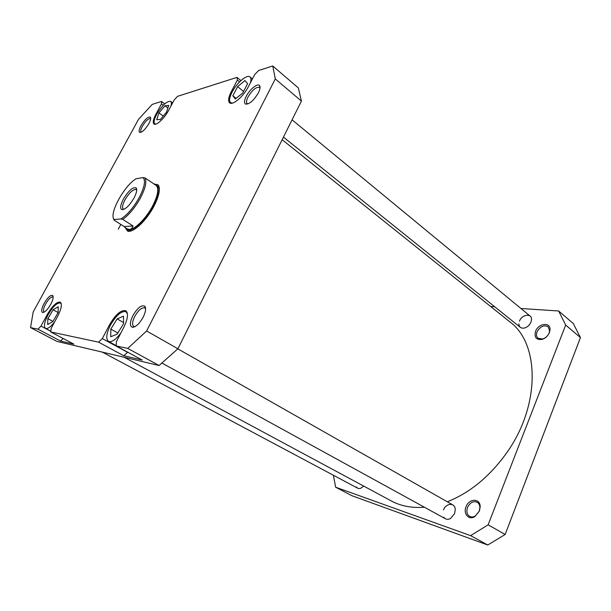 <?xml version="1.0" encoding="UTF-8"?>
<svg xmlns="http://www.w3.org/2000/svg" width="611" height="611" viewBox="0 0 611 611"><rect width="100%" height="100%" fill="white"/><g stroke="black" fill="none" stroke-linecap="round" stroke-linejoin="round"><path stroke-width="0.92" d="M61.344 304.133L60.481 303.01C57.136 302.506 52.989 306.439 48.048 314.81C44.389 321.997 43.557 326.534 45.558 328.405C47.704 329.123 50.774 326.877 54.761 321.676M127.439 313.917L125.958 311.694C121.375 310.755 116.174 315.299 110.354 325.319C106.329 333.621 105.703 338.99 108.483 341.419C111.683 342.519 115.838 339.655 120.947 332.835M250.334 82.913C251.22 79.919 251.106 77.925 249.998 76.933C247.081 74.03 236.663 82.974 232.058 92.146C229.4 97.454 228.888 100.96 230.53 102.648L232.463 103.099M170.813 106.299C171.615 103.74 171.584 102.098 170.713 101.373C166.971 100.891 162.289 105.214 156.683 114.356C154.102 119.313 153.468 122.475 154.797 123.842L155.897 124.109M148.885 123.537C145.303 129.417 142.256 132.381 139.736 132.434C138.613 131.678 139.01 129.456 140.92 125.767C144.899 119.351 148.053 116.48 150.382 117.152C151.062 118.198 150.566 120.321 148.885 123.537M150.657 118.809L150.497 118.656C148.351 118.389 145.639 120.94 142.348 126.301C140.767 129.326 140.37 131.243 141.156 132.052L141.355 132.152M258.346 92.91C253.725 100.555 249.464 104.282 245.561 104.091C243.972 103.06 244.194 100.464 246.241 96.294C249.7 89.29 257.842 82.76 259.606 85.677C260.469 87.052 260.049 89.466 258.346 92.91M259.996 88.183L259.507 87.419C256.177 86.731 252.351 89.909 248.035 96.95C246.386 100.28 246.096 102.495 247.165 103.587L247.99 103.901M143.195 317.14C139.285 323.983 135.604 327.351 132.136 327.244C129.624 325.877 129.86 322.028 132.847 315.704C137.452 307.898 141.416 304.721 144.746 306.164C146.266 308.158 145.754 311.816 143.195 317.14M145.617 308.922L144.784 307.906C141.783 307.249 138.422 310.113 134.718 316.498C132.281 321.592 131.945 324.899 133.71 326.434L135.031 326.641M50.751 304.316C47.574 309.724 44.855 312.45 42.587 312.504C41.029 311.526 41.54 308.486 44.129 303.4C47.711 297.42 50.56 294.785 52.691 295.487C53.699 296.885 53.058 299.825 50.751 304.316M53.18 297.213L52.92 296.992C50.98 296.725 48.536 299.069 45.596 304.034C43.45 308.219 42.938 310.846 44.061 311.916L44.389 312.022M153.651 183.896L158.104 184.828C160.662 188.478 159.295 195.573 154.01 206.113C146.533 220.647 132.793 233.425 127.539 231.073L124.934 227.33M126.202 228.361L129.311 230.63L131.556 230.744M118.274 229.133L120.841 224.443M63.147 338.479L60.535 341.037L73.893 344.146L50.705 331.918L98.57 342.16L102.32 338.601L127.569 352.31L123.819 355.77L142.157 360.039L116.197 345.933L127.76 348.407L146.617 330.994L275.286 78.918L272.75 65.988L258.636 70.486L254.611 74.649L248.341 86.762C243.476 96.515 232.531 105.772 229.599 102.793C227.888 101.036 228.415 97.378 231.202 91.833L237.351 80.064L237.007 77.383L240.917 80.599M116.197 345.933L116.472 341.48L123.796 327.343C127.92 318.69 128.57 313.145 125.744 310.709C120.963 309.731 115.532 314.474 109.461 324.93L102.32 338.601M163.343 105.245L161.495 103.855L155.95 114.081C153.254 119.26 152.597 122.559 153.98 123.987C156.149 126.034 164.412 118.412 168.644 110.324L174.295 99.837L177.557 96.332L237.007 77.383M161.495 103.855L161.518 101.441L164.756 103.885M60.535 341.037L37.943 329.184L30.55 327.603L33.193 311.977L138.529 119.328L152.2 104.412L161.518 101.441M37.943 329.184L40.99 326.114L50.797 331.292M50.705 331.918L51.24 328.199L57.694 316.231C61.459 308.731 62.322 304.041 60.268 302.162C56.777 301.643 52.454 305.744 47.291 314.482L40.99 326.114M30.55 327.603L56.953 341.412L159.081 365.515L177.916 348.759L301.422 101.082L298.351 87.931L272.75 65.988M177.916 348.759L146.617 330.994M275.286 78.918L301.422 101.082M123.819 355.77L98.57 342.16M159.081 365.515L127.76 348.407M159.379 188.662L158.394 186.63L155.11 184.667M239.573 81.889L237.351 80.064M156.691 119.725L160.41 119.458L166.475 112.248L168.728 105.39L164.947 105.787L158.975 112.913L156.691 119.725M242.758 92.964L247.608 83.654L244.958 80.553L237.61 86.617L232.822 95.767L235.327 99.013L242.758 92.964M117.113 334.164L123.544 323.769L123.483 316.177L117.129 318.911L110.82 329.1L110.744 336.76L117.113 334.164M52.844 321.585L58.152 312.595L58.221 306.745L53.081 309.808L47.857 318.644L47.689 324.563L52.844 321.585M163.244 116.09L158.975 112.913M167.872 107.987L164.947 105.787M236.09 98.394L232.822 95.767M243.545 91.451L237.61 86.617M117.839 332.987L110.82 329.1M123.529 322.524L117.129 318.911M52.966 321.378L47.857 318.644M58.152 312.565L53.081 309.808M447.298 501.776C469.393 493.031 488.831 477.222 505.61 454.34C540.88 406.239 539.75 343.29 509.75 321.776L282.16 139.705M124.201 357.282L391.307 500.944C400.847 506.091 411.89 508.184 424.416 507.222M549.381 332.598C547.838 336.081 545.348 338.364 541.919 339.441C536.191 340.006 534.075 337.31 535.572 331.338C538.49 322.944 551.16 321.821 549.969 330.23L549.381 332.598M537.023 331.903C536.046 334.645 536.382 336.768 538.031 338.273L542.591 338.99C545.585 338.051 547.762 336.058 549.106 333.018L549.625 330.948L548.128 326.702C543.836 324.716 540.139 326.45 537.023 331.903M519.434 321.195C521.901 314.237 532.242 312.947 531.501 319.805L530.959 322.127C529.569 325.197 527.385 327.175 524.398 328.046C520.939 328.573 519.09 327.175 518.861 323.853M479.398 511.063L474.846 516.601C468.828 520.488 462.978 513.736 466.056 506.74C469.034 498.248 480.246 498.102 480.185 506.74L479.398 511.063M467.56 507.397C466.216 511.453 466.896 514.447 469.599 516.371C471.341 517.28 473.227 517.166 475.259 516.02L479.238 511.186L479.925 507.413C479.803 505.03 478.909 503.319 477.244 502.273C473.288 500.791 470.065 502.494 467.56 507.397M443.525 509.91C446.03 502.922 454.989 502.425 455.279 509.391L454.592 513.652L450.528 518.487C447.68 519.892 445.427 519.449 443.762 517.173M363.66 486.073L360.857 488.22C358.963 488.93 357.504 488.533 356.496 487.028M520.962 308.502L558.653 310.984L573.294 323.532L580.45 337.593L505.144 534.488L487.769 545.012L351.89 495.704L335.638 487.204L333.392 475.243M335.638 487.204L470.607 535.641L488.12 524.826L565.671 325.06L558.653 310.984M490.664 306.508L494.719 306.775M488.12 524.826L505.144 534.488M580.45 337.593L565.671 325.06M487.769 545.012L470.607 535.641M122.78 219.38L120.955 218.959C127.508 214.736 133.656 207.496 139.4 197.246C144.524 187.111 145.754 180.558 143.111 177.595L144.952 177.931C146.953 181.482 145.494 188.073 140.583 197.712C135.176 207.442 129.242 214.667 122.78 219.38L133.076 225.986L124.125 226.536L113.967 220.059L113.356 217.837M127.241 229.43C131.709 233.005 145.655 220.586 153.147 205.991C158.547 195.13 159.654 188.203 156.477 185.202M133.076 225.986C132.175 228.224 130.953 229.392 129.395 229.492L126.523 228.575L129.395 229.492C135.046 229.492 146.373 218.112 152.727 205.823C158.058 195.1 159.158 188.257 156.026 185.293L144.952 177.931M123.323 199.232C128.531 190.663 132.793 186.89 136.1 187.898C137.322 189.532 136.643 192.87 134.084 197.903C129.341 205.823 125.232 209.733 121.742 209.619C119.916 208.366 120.443 204.899 123.323 199.232M136.711 190.136L136.222 189.563C133.145 189.066 129.387 192.503 124.942 199.881C122.49 204.685 121.948 207.755 123.323 209.084L124.041 209.306M120.955 218.959L114.204 219.494L113.967 220.059M114.204 219.494C108.521 214.423 124.071 185.729 136.1 178.756L143.111 177.595M126.523 228.575L124.125 226.536M154.682 184.598L155.064 184.637M231.92 92.414L231.202 91.833M156.576 114.547L155.95 114.081M48.009 314.871L47.291 314.482M110.308 325.403L109.461 324.93M60.481 303.01L61.184 303.392M125.958 311.694L127.057 312.32M249.998 76.933L252.396 78.926M170.713 101.373L172.669 102.862M141.317 132.136L139.736 132.434M247.455 103.763L245.561 104.091M134.122 326.595L132.136 327.244M44.259 312L42.587 312.504M129.311 230.63L127.539 231.073M134.527 326.893L134.046 326.625M129.181 230.66L129.99 231.179L129.181 230.66M158.371 186.5L159.166 187.05L158.371 186.5M145.594 308.372L145.12 308.097M150.657 118.771L150.382 117.152M158.394 186.63L158.104 184.828M53.096 297.122L52.691 295.487M145.135 308.173L144.746 306.164M259.744 87.671L259.606 85.677M154.797 123.842L155.339 124.239M230.53 102.648L231.332 103.282M108.483 341.419L116.22 345.627M45.558 328.405L50.812 331.185M530.081 316.024L292.073 119.825M520.328 327.351L283.458 137.101M357.725 488.212L102.358 352.127M542.591 338.99L541.919 339.441M475.259 516.02L474.846 516.601M479.925 507.413L480.185 506.74M549.625 330.948L549.969 330.23M452.713 504.846L177.816 348.85M445.434 518.77L162.007 363.094M136.421 189.731L136.1 187.898M123.544 209.199L121.742 209.619"/></g></svg>
